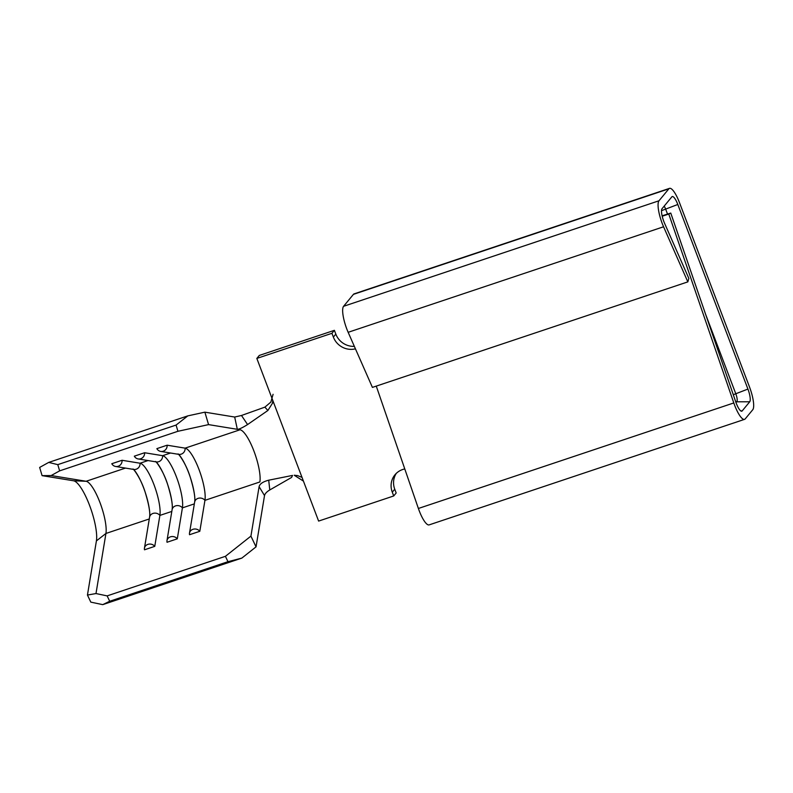 <?xml version="1.0" encoding="UTF-8"?>
<svg xmlns="http://www.w3.org/2000/svg" width="793" height="793" viewBox="0 0 793 793"><rect width="100%" height="100%" fill="white"/><g stroke="black" fill="none" stroke-linecap="round" stroke-linejoin="round"><path stroke-width="1.19" d="M148.023 460.555L140.054 463.221L122.063 460.277L111.793 463.717A5.729 5.492 -80.7 0 0 115.659 466.482L133.65 469.426A5.729 5.492 -80.7 0 0 140.054 463.221A29.47 7.484 -108.5 0 1 153.921 484.523A29.47 7.484 -108.5 0 1 159.879 515.41L154.764 546.357L144.495 549.797A5.729 4.996 9.4 0 1 144.455 548.151A5.729 4.996 9.4 0 1 148.767 544.157A5.729 4.996 9.4 0 1 154.764 546.357M170.545 453.021L162.585 455.678L144.594 452.744L134.324 456.173A5.729 5.492 -80.7 0 0 138.18 458.949L156.171 461.893A5.729 5.492 -80.7 0 0 162.585 455.678A29.47 7.484 -108.5 0 1 176.452 476.98A29.47 7.484 -108.5 0 1 182.41 507.877L177.295 538.824L167.026 542.263A5.729 4.996 9.4 0 1 166.986 540.618A5.729 4.996 9.4 0 1 171.288 536.623A5.729 4.996 9.4 0 1 177.295 538.824M178.108 454.171C177.196 452.119 185.77 462.349 190.29 477.317C193.968 489.459 195.415 497.726 194.632 502.128A5.729 4.996 9.4 0 1 198.052 498.361A5.729 4.996 9.4 0 1 204.941 500.343L259.886 481.956A29.47 7.484 -108.5 0 0 253.929 451.068A29.47 7.484 -108.5 0 0 240.061 429.766L185.116 448.144L167.125 445.2L156.855 448.64A5.729 5.492 -80.7 0 0 160.711 451.405L178.703 454.349A5.729 5.492 -80.7 0 0 185.116 448.144A29.47 7.484 -108.5 0 1 198.984 469.446A29.47 7.484 -108.5 0 1 204.941 500.343L199.816 531.29L189.547 534.72A5.729 4.996 9.4 0 1 189.507 533.074A5.729 4.996 9.4 0 1 193.819 529.09A5.729 4.996 9.4 0 1 199.816 531.29M115.659 466.482A5.729 5.492 -80.7 0 0 122.063 460.277M138.18 458.949A5.729 5.492 -80.7 0 0 144.594 452.744M160.711 451.405A5.729 5.492 -80.7 0 0 167.125 445.2M133.7 469.436A29.47 7.484 -108.5 0 1 149.837 516.263M149.282 518.959L105.935 533.461A29.47 7.484 71.5 0 0 99.977 502.574A29.47 7.484 71.5 0 0 86.1 481.272L51.168 475.552L59.644 470.864L177.919 431.293L176.076 425.068L57.79 464.639L59.644 470.864M208.569 424.612L237.325 429.31L234.678 417.039L204.872 412.162L208.569 424.612L177.919 431.293M241.835 558.103L227.968 561.692L225.42 556.319L250.925 536.118L256.04 546.863L241.835 558.103L102.743 604.643L90.818 602.135L87.448 595.057L96.409 540.895A33.94 8.614 71.5 0 0 89.55 505.319A33.94 8.614 71.5 0 0 73.571 480.786L42.088 475.641L39.65 467.434L48.72 462.408L57.79 464.639M42.088 475.641L51.168 475.552M670.759 213.069L668.777 214.041L733.803 402.943A19.647 4.986 71.5 0 0 744.548 419.358A19.647 4.986 71.5 0 0 745.212 418.882L752.755 409.743A19.647 4.986 71.5 0 0 749.554 387.113L679.432 202.512A19.647 4.986 71.5 0 0 669.51 188.357A19.647 4.986 71.5 0 0 668.846 188.833L658.993 200.778A19.647 4.986 71.5 0 0 663.572 226.778L687.828 281.882L688.849 278.432L664.584 223.339A11.023 2.795 71.5 0 1 662.016 208.747L671.869 196.813A11.023 2.795 71.5 0 1 672.008 196.674A11.023 2.795 71.5 0 1 677.807 204.485L747.928 389.076A11.023 2.795 71.5 0 1 749.732 401.773L742.189 410.913A11.023 2.795 71.5 0 1 741.544 411.22A11.023 2.795 71.5 0 1 735.785 401.972L670.759 213.069L662.115 215.825M668.777 214.041L662.205 216.231M256.04 546.863L264.515 495.585L259.103 486.664L250.925 536.118M156.231 461.893A29.47 7.484 -108.5 0 1 172.368 508.719M96.409 540.895L105.935 533.461L95.993 593.551L107.134 595.89L109.692 601.263L102.743 604.643M225.42 556.319L107.134 595.89M178.752 454.359A29.47 7.484 -108.5 0 1 194.9 501.186M227.968 561.692L109.692 601.263M176.076 425.068L187.812 415.879L48.72 462.408M187.812 415.879L204.872 412.162M87.448 595.057L95.993 593.551M234.678 417.039L241.488 415.482L264.892 407.136L270.829 402.12L273.089 394.299M269.779 489.955L291.586 477.436L292.528 475.423L268.708 480.191L269.779 489.955C266.696 491.819 264.941 493.702 264.515 495.585M241.488 415.482L247.575 424.562C242.509 427.734 239.089 429.32 237.325 429.31M272.782 400.435L272.435 403.28L267.865 410.506L247.575 424.562M267.865 410.506L264.892 407.136M259.103 486.664C259.787 483.849 262.989 481.688 268.708 480.191M302.014 477.386L297.563 475.592L294.213 475.235L303.432 481.113L256.833 358.426L259.291 355.442L334.388 330.324L331.93 333.308L256.833 358.426M303.432 481.113L318.617 521.08L393.715 495.962L392.277 492.175A18.417 17.595 39.5 0 1 394.964 474.799A18.417 17.595 39.5 0 1 404.777 468.95M669.51 188.357L354.094 293.886A19.647 4.986 71.5 0 0 353.43 294.362L343.577 306.306A19.647 4.986 71.5 0 0 348.157 332.307L372.413 387.4L687.828 281.882M735.973 402.517L736.895 401.407A6.552 1.665 71.5 0 0 735.825 393.863L705.631 314.365M376.269 386.112L418.387 508.472A19.647 4.986 71.5 0 0 429.132 524.887L744.548 419.358M393.715 495.962L396.173 492.978L394.745 489.192A18.417 17.595 39.5 0 1 396.282 473.381M354.342 346.363A18.417 17.595 39.5 0 1 335.826 334.101L334.388 330.324M667.537 214.09L665.704 209.273A6.552 1.665 71.5 0 0 664.197 206.111M355.433 348.831A18.417 17.595 39.5 0 1 333.367 337.084L331.93 333.308M133.055 469.248C132.134 467.196 140.708 477.426 145.228 492.394C148.906 504.526 150.353 512.803 149.57 517.205A5.729 4.996 9.4 0 1 152.99 513.438A5.729 4.996 9.4 0 1 159.879 515.41L171.813 511.426M155.587 461.714C154.665 459.662 163.239 469.892 167.759 484.85C171.437 496.993 172.884 505.26 172.101 509.671A5.729 4.996 9.4 0 1 175.521 505.904A5.729 4.996 9.4 0 1 182.41 507.877L194.335 503.882M125.492 468.088L86.1 481.272L73.571 480.786M747.928 389.076L733.287 394.716M749.732 401.773L735.726 401.803M733.803 402.943L418.387 508.472M668.846 188.833L353.43 294.362M658.993 200.778L343.577 306.306M663.572 226.778L348.157 332.307M677.807 204.485L661.511 210.67M335.826 334.101L333.367 337.084M394.745 489.192L392.277 492.175M742.189 410.913L740.721 410.873M194.632 502.128L189.507 533.074M172.101 509.671L166.986 540.618M149.57 517.205L144.455 548.151"/></g></svg>

